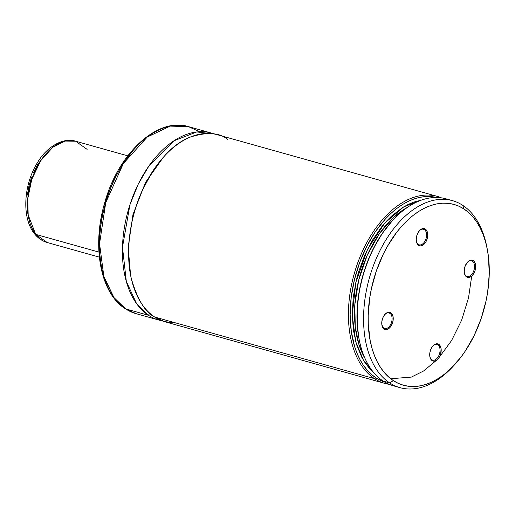 <?xml version="1.0" encoding="UTF-8"?>
<svg xmlns="http://www.w3.org/2000/svg" width="515" height="515" viewBox="0 0 515 515"><rect width="100%" height="100%" fill="white"/><g stroke="black" fill="none" stroke-linecap="round" stroke-linejoin="round"><path stroke-width="0.77" d="M99.35 257.139L47.213 242.526L35.702 234.376L98.932 252.099L35.702 234.376A52.607 32.014 105.7 0 0 47.213 242.526C42.056 241.02 37.73 237.982 34.222 233.411C21.508 217.555 23.632 184.325 37.556 162.476C47.393 145.719 64.343 137.267 75.615 141.219A52.607 32.014 105.7 0 0 34.305 172.673A52.607 32.014 105.7 0 0 35.702 234.376A4.854 3.508 142.5 0 1 34.196 233.372A4.854 3.508 -37.5 0 0 35.702 234.376L28.19 215.058L27.746 198.854L31.73 179.478L40.672 160.751L52.858 147.219L65.27 141.059L75.615 141.219L87.125 149.369M45.23 154.552L37.589 164.62L33.424 172.654M31.685 176.948L28.962 185.902L27.353 195.043M26.98 199.575L27.128 208.35M27.643 212.502L28.447 216.448M227.849 139.52C219.499 132.516 206.882 131.731 190.016 137.177C171.315 144.464 154.777 163.667 140.395 194.786C127.778 224.785 126.169 258.376 131.48 279.188C137.621 299.782 145.352 312.399 154.687 317.034L164.188 321.534L176.381 323.117M130.52 274.598L128.184 247.181L132.979 214.53L145.526 182.374L163.448 157.127L145.526 182.374L132.979 214.53L128.184 247.181L130.52 274.598M437.879 344.902L436.07 344.393L437.879 344.902A8.092 4.925 105.7 0 0 432.793 346.074A8.092 4.925 -74.3 0 1 437.016 344.503A8.092 4.925 -74.3 0 1 437.879 344.902L438.806 344.335L437.879 344.902A8.092 4.925 -74.3 0 1 439.347 354.365A8.092 4.925 -74.3 0 1 432.645 360.088A8.092 4.925 -74.3 0 1 431.782 359.695A8.092 4.925 -74.3 0 1 429.851 356.554A8.092 4.925 105.7 0 0 431.782 359.695L432.098 360.603A8.903 5.42 -74.3 0 1 429.909 356.85A8.903 5.42 -74.3 0 1 432.993 345.848A8.903 5.42 -74.3 0 1 438.806 344.335L436.765 343.775L434.525 344.548L432.426 346.518L430.785 349.402L429.858 352.749L429.78 356.052L430.566 358.813L433.07 361.047L435.252 360.938L437.467 359.541L439.372 357.069L440.679 353.895L441.117 348.887L440.331 346.125L438.806 344.335A8.903 5.42 -74.3 0 1 440.113 355.537A8.903 5.42 -74.3 0 1 432.098 360.603L431.782 359.695A8.092 4.925 105.7 0 0 439.07 355.086A8.092 4.925 105.7 0 0 437.879 344.902M472.371 261.214A8.092 4.925 -74.3 0 1 473.832 270.684A8.092 4.925 -74.3 0 1 467.137 276.407A8.092 4.925 -74.3 0 1 466.275 276.008A8.092 4.925 105.7 0 0 473.562 271.405A8.092 4.925 105.7 0 0 472.371 261.214L473.298 260.654A8.903 5.42 -74.3 0 1 474.605 271.856A8.903 5.42 -74.3 0 1 466.59 276.922L466.275 276.008L466.59 276.922L468.631 277.482L471.959 275.86L473.864 273.388L475.171 270.214L475.68 266.822L475.319 263.725L474.141 261.408L472.319 260.21L470.137 260.32L467.929 261.717L465.277 265.721L464.35 269.068L464.273 272.371L465.058 275.132L466.59 276.922A8.903 5.42 -74.3 0 1 464.401 273.169A8.903 5.42 -74.3 0 1 467.485 262.167A8.903 5.42 -74.3 0 1 473.298 260.654L472.371 261.214A8.092 4.925 105.7 0 0 467.285 262.393A8.092 4.925 -74.3 0 1 471.508 260.822A8.092 4.925 -74.3 0 1 472.371 261.214L470.562 260.712L472.371 261.214M389.919 313.326L388.11 312.817L389.919 313.326A8.092 4.925 105.7 0 0 384.834 314.498A8.092 4.925 -74.3 0 1 389.057 312.933A8.092 4.925 -74.3 0 1 389.919 313.326L390.846 312.76L389.919 313.326A8.092 4.925 -74.3 0 1 391.381 322.796A8.092 4.925 -74.3 0 1 384.686 328.519A8.092 4.925 -74.3 0 1 383.823 328.119A8.092 4.925 -74.3 0 1 381.892 324.978A8.092 4.925 105.7 0 0 383.823 328.119L384.139 329.034A8.903 5.42 -74.3 0 1 381.95 325.274A8.903 5.42 -74.3 0 1 385.033 314.272A8.903 5.42 -74.3 0 1 390.846 312.76L388.806 312.206L386.565 312.972L384.467 314.948L382.825 317.826L381.898 321.173L381.821 324.482L383.289 328.28L385.111 329.478L387.293 329.368L389.507 327.971L391.413 325.493L392.72 322.319L393.228 318.927L392.868 315.837L390.846 312.76A8.903 5.42 -74.3 0 1 392.153 323.967A8.903 5.42 -74.3 0 1 384.139 329.034L383.823 328.119A8.092 4.925 105.7 0 0 391.11 323.517A8.092 4.925 105.7 0 0 389.919 313.326M424.411 229.645A8.092 4.925 -74.3 0 1 425.873 239.108A8.092 4.925 -74.3 0 1 419.178 244.837A8.092 4.925 -74.3 0 1 418.315 244.438A8.092 4.925 105.7 0 0 425.602 239.829A8.092 4.925 105.7 0 0 424.411 229.645L425.332 229.078A8.903 5.42 -74.3 0 1 426.645 240.286A8.903 5.42 -74.3 0 1 418.631 245.352L418.315 244.438L418.631 245.352L420.665 245.906L423.993 244.29L425.899 241.812L427.212 238.638L427.72 235.246L427.36 232.156L426.182 229.832L424.36 228.634L422.178 228.744L419.97 230.141L418.064 232.619L416.751 235.793L416.242 239.185L416.603 242.275L418.631 245.352A8.903 5.42 -74.3 0 1 416.435 241.593A8.903 5.42 -74.3 0 1 419.525 230.591A8.903 5.42 -74.3 0 1 425.332 229.078L424.411 229.645A8.092 4.925 105.7 0 0 419.319 230.817A8.092 4.925 -74.3 0 1 423.549 229.246A8.092 4.925 -74.3 0 1 424.411 229.645L422.603 229.136L424.411 229.645M124.836 308.356A2.427 1.893 -56.6 0 0 125.177 308.678A2.427 1.893 -56.6 0 0 125.621 308.884L113.931 297.516L103.85 276.439L99.549 243.692L105.742 202.614L123.368 163.506L147.226 137.067L170.22 126.117L188.419 126.613L198.79 131.37M148.5 315.302A97.116 59.103 -74.3 0 1 130.945 201.706A97.116 59.103 -74.3 0 1 211.298 133.031A97.116 59.103 -74.3 0 1 214.349 134.035L196.762 131.943L173.838 140.84L149.112 165.676L138.329 183.939L129.941 204.719L122.486 247.155L126.323 281.46L136.52 303.522L148.5 315.302A4.049 3.154 123.4 0 1 149.91 313.358A4.049 3.154 -56.6 0 0 148.5 315.302L125.621 308.884L148.5 315.302A97.116 59.103 -74.3 0 0 158.871 320.06L135.992 313.641L125.621 308.884A97.116 59.103 105.7 0 0 135.992 313.641L125.203 308.697C100.464 293.235 91.786 246.653 104.513 203.451C117.8 153.895 157.172 116.757 188.419 126.613A97.116 59.103 105.7 0 0 108.066 195.294A97.116 59.103 105.7 0 0 125.621 308.884A2.427 1.893 123.4 0 1 125.177 308.678M452.46 200.638L445.964 198.816A97.116 59.103 105.7 0 0 365.611 267.491A97.116 59.103 105.7 0 0 383.166 381.087L389.662 382.909L393.351 380.643A93.885 57.133 -74.3 0 1 379.542 262.47A93.885 57.133 -74.3 0 1 464.079 209.045L462.824 205.388A97.116 59.103 105.7 0 0 375.371 260.661A97.116 59.103 105.7 0 0 389.662 382.909A97.116 59.103 -74.3 0 1 372.107 269.313A97.116 59.103 -74.3 0 1 452.46 200.638A97.116 59.103 -74.3 0 1 462.824 205.388A97.116 59.103 -74.3 0 1 486.939 247.535M374.508 378.66A97.116 59.103 -74.3 0 1 356.953 265.064A97.116 59.103 -74.3 0 1 437.306 196.389A97.116 59.103 -74.3 0 1 440.866 197.586A97.116 59.103 105.7 0 0 357.983 262.174A97.116 59.103 105.7 0 0 374.508 378.66A97.116 59.103 105.7 0 0 389.282 384.357A97.116 59.103 -74.3 0 1 384.879 383.418A97.116 59.103 -74.3 0 1 374.508 378.66L375.892 377.81L374.508 378.66L154.687 317.034L374.508 378.66M437.306 196.389L217.484 134.763A97.116 59.103 105.7 0 0 137.132 203.444A97.116 59.103 105.7 0 0 154.687 317.034A97.116 59.103 105.7 0 0 165.051 321.791L384.879 383.418M384.802 382.104A95.906 58.369 -74.3 0 1 375.892 377.81L371.321 374.302L367.111 370.047L363.3 365.084L359.921 359.444L357.004 353.193L354.584 346.383L351.288 331.325L350.149 314.8L351.204 297.406L354.423 279.748L359.689 262.463L366.815 246.164L375.544 231.422L385.574 218.772L390.962 213.377L396.544 208.659L402.254 204.667L408.06 201.442L413.893 199.002L419.712 197.374L425.467 196.569L431.1 196.601L436.559 197.47A95.906 58.369 -74.3 0 0 358.189 266.719A95.906 58.369 -74.3 0 0 375.892 377.81L380.791 380.534L384.802 382.104M396.827 386.598A97.116 59.103 -74.3 0 1 383.166 381.087A97.116 59.103 105.7 0 0 393.537 385.844L400.026 387.66A97.116 59.103 -74.3 0 1 389.662 382.909L383.166 381.087A97.116 59.103 -74.3 0 1 359.277 340.1A97.116 59.103 -74.3 0 1 392.926 220.085A97.116 59.103 -74.3 0 1 449.17 199.878M453.863 365.521A97.116 59.103 -74.3 0 1 400.026 387.66M392.926 220.085L392.333 220.729A95.906 58.369 105.7 0 0 359.11 339.243L359.277 340.1M392.507 220.536L382.458 233.179L373.697 247.908L369.905 255.904L363.661 272.783L359.373 290.344L357.21 307.97L357.236 325.029L359.122 339.301M407.513 207.294A91.052 55.408 105.7 0 0 365.09 358.607L359.103 345.076L355.26 326.961L354.829 304.668L358.768 279.838L367.253 255.195L379.343 233.713L393.357 217.523L407.513 207.294M439.186 357.378L451.526 340.621L461.652 320.163L468.515 297.921L471.708 276.085M373.066 371.785L363.532 360.365L355.723 341.715L352.241 315.064L355.807 282.51L367.33 249.666L384.666 223.188L403.76 206.837L421.173 200.18L413.7 202.125L408.067 204.494L402.466 207.629L391.567 216.062L386.372 221.289L381.403 227.121L372.313 240.421L364.639 255.485L358.646 271.772L356.341 280.199L353.245 297.245L352.234 314.041L353.341 329.986L356.535 344.522L361.691 357.127L364.955 362.566L368.631 367.356L373.066 371.785M390.885 378.718L411.343 377.102L423.568 371.006L436.327 360.423M393.351 380.643L388.703 377.057L384.441 372.68L380.598 367.549L377.225 361.723L374.347 355.253L371.991 348.198L370.182 340.627L368.27 324.25L368.18 315.592L369.751 297.767L371.392 288.773L376.31 271.038L383.244 254.217L387.389 246.357L396.82 232.098L402.022 225.847L407.474 220.259L413.139 215.386L418.952 211.285L424.856 207.983L430.804 205.517L436.726 203.914L442.572 203.187L448.282 203.341L453.805 204.378L459.09 206.283L464.079 209.045L468.727 212.631L472.995 217.008L476.832 222.132L480.205 227.965L483.083 234.434L485.439 241.49L487.248 249.054L488.49 257.062L489.25 274.089L487.679 291.915L486.038 300.915L481.119 318.65L474.186 335.465L465.509 350.728L460.616 357.584L449.956 369.422L444.291 374.296L438.484 378.403L432.574 381.705L426.632 384.164L420.71 385.767L414.865 386.501L409.148 386.347L403.625 385.31L398.34 383.398L393.351 380.643L389.662 382.909A97.116 59.103 105.7 0 0 453.071 366.39L454.648 364.678A93.885 57.133 -74.3 0 1 393.351 380.643M487.171 248.661L486.714 246.376A97.116 59.103 105.7 0 0 462.824 205.388L464.079 209.045A93.885 57.133 -74.3 0 1 487.171 248.661A93.885 57.133 -74.3 0 1 454.648 364.678M162 320.787A97.116 59.103 -74.3 0 1 158.871 320.06M133.424 150.019L123.24 163.242L114.485 178.634L107.493 195.597L104.745 204.468M102.537 213.487L99.794 231.608L99.382 249.266M100.058 257.712L101.313 265.792M416.384 241.297A8.092 4.925 105.7 0 0 418.315 244.438A8.092 4.925 -74.3 0 1 416.384 241.297M464.343 272.873A8.092 4.925 105.7 0 0 466.275 276.008A8.092 4.925 -74.3 0 1 464.343 272.873M127.746 155.833L75.615 141.219M432.6 346.273L432.993 345.848M429.793 356.277L429.909 356.85M384.634 314.704L385.033 314.272M381.834 324.701L381.95 325.274M211.298 133.031L188.419 126.613M419.126 231.023L419.525 230.591M416.326 241.02L416.435 241.593M467.086 262.592L467.485 262.167M464.285 272.596L464.401 273.169"/></g></svg>
